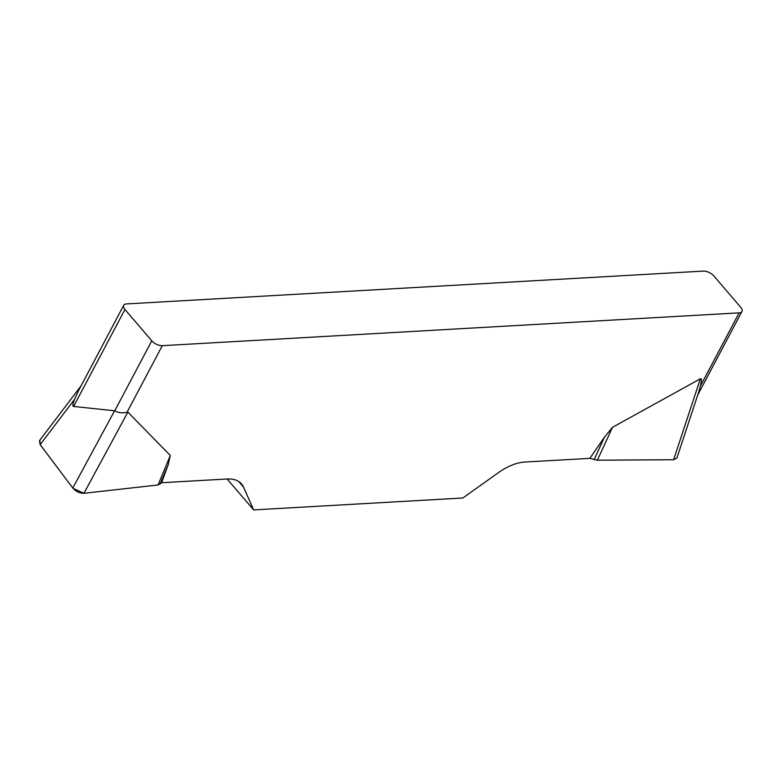 <?xml version="1.0" encoding="UTF-8"?>
<svg xmlns="http://www.w3.org/2000/svg" width="781" height="781" viewBox="0 0 781 781"><rect width="100%" height="100%" fill="white"/><g stroke="black" fill="none" stroke-linecap="round" stroke-linejoin="round"><path stroke-width="1.17" d="M676.912 458.047L673.632 459.726L597.367 460.204L589.87 458.349L524.764 462.049A41.11 22.532 139.4 0 0 498.542 472.554L462.83 498.005L253.64 509.905L243.496 487.071A41.11 22.532 139.4 0 0 241.534 483.947A41.11 22.532 139.4 0 0 227.115 478.997L161.599 482.726L158.065 484.972L83.948 493.289C79.682 493.299 75.962 491.552 72.799 488.027L40.153 444.643L39.46 440.669M589.87 458.349L604.435 437.214L612.499 427.305L700.352 378.795C701.748 378.082 701.728 380.572 700.293 386.253L739.158 312.849L162.302 345.68L127.088 412.192C122.549 413.344 118.439 412.876 114.748 410.786L151.797 340.809L124.94 309.491L73.599 406.462L114.748 410.786M73.053 488.35L83.977 493.289L158.065 484.972L170.317 455.489L127.859 412.124L127.088 412.192M170.317 455.489L168.11 464.91L161.599 482.726M739.158 312.849A8.22 4.012 27.9 0 0 741.95 311.482A8.22 4.012 27.9 0 0 740.71 307.284L713.854 275.966A8.22 4.012 27.9 0 0 703.349 271.095L126.493 303.926A8.22 4.012 27.9 0 0 123.701 305.293A8.22 4.012 27.9 0 0 124.94 309.491M698.546 392.511L700.293 386.253M73.599 406.462C72.428 406.286 72.74 403.923 74.546 399.364L78.364 390.998L123.701 305.293M151.797 340.809A8.22 4.012 27.9 0 0 162.302 345.68M227.134 478.997L253.64 509.905M160.125 484.142L168.11 464.91M597.367 460.204L612.499 427.305M594.116 459.658L604.435 437.214M39.811 440.201L40.182 444.672L72.799 488.027L114.592 410.757M243.496 487.071L238.752 481.535M74.546 399.364L40.153 444.643M127.859 412.124L83.948 493.289M673.632 459.726L700.352 378.795M741.95 311.482L697.726 395.01M39.636 440.435L80.96 386.019M677 457.773L699.083 390.89"/></g></svg>
